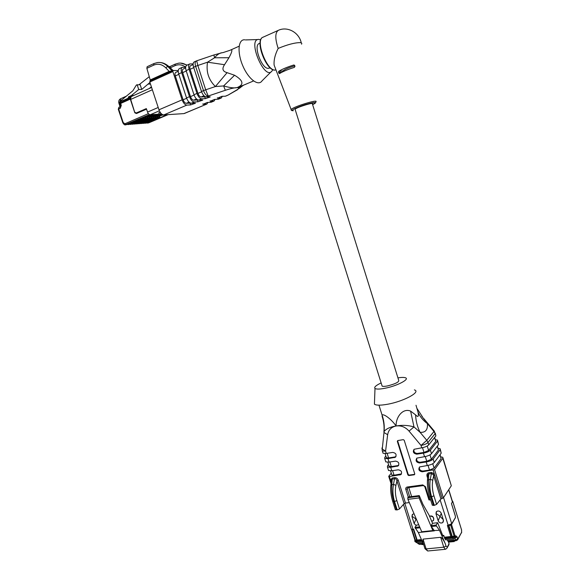 <?xml version="1.0" encoding="UTF-8"?>
<svg xmlns="http://www.w3.org/2000/svg" width="580" height="580" viewBox="0 0 580 580"><rect width="100%" height="100%" fill="white"/><g stroke="black" fill="none" stroke-linecap="round" stroke-linejoin="round"><path stroke-width="0.87" d="M301.535 44.189C302.115 43.297 301.644 42.775 300.128 42.63C294.829 42.645 287.506 44.573 278.168 48.408C274.971 38.672 275.029 32.647 278.349 30.327C287.47 26.02 299.178 32.509 301.252 42.877M274.115 64.982C273.731 60.059 275.079 54.534 278.168 48.408M294.321 65.127L293.567 65.061C287.035 67.135 282.076 69.23 278.69 71.333L283.033 70.941L283.236 71.587M293.567 65.061L294.712 65.569L294.974 66.337L294.357 67.367C287.818 69.441 282.859 71.521 279.495 73.609L278.828 73.123L280.35 73.08M281.822 72.282L278.56 72.362L278.828 73.123M278.56 72.362L278.69 71.333M295.213 109.678L295.075 109.236C296.685 107.271 314.947 101.681 312.395 103.929L398.692 380.277C399.214 381.995 395.459 383.887 387.425 385.947C384.772 386.461 383.01 386.526 382.147 386.142L381.894 385.345M260.079 43.137L259.231 43.514C253.047 45.24 261.667 68.933 268.221 68.338L269.258 68.136M294.807 65.844C288.753 67.599 284.831 69.303 283.033 70.941M260.724 39.882L259.079 39.425C246.507 38.273 264.908 81.976 272.143 70.775L272.774 69.528M244.753 39.81C238.17 39.041 237.024 52.454 242.788 65.765C248.414 79.126 258.339 86.594 262.051 80.845L271.143 71.775M229.941 50.33C232.79 48.756 232.471 51.221 228.962 57.732L224.525 64.706C221.785 68.803 222.633 71.449 227.077 72.659L234.567 75.248C243.39 80.54 244.245 84.651 237.118 87.58L243.984 84.992M243.368 85.26L240.707 87.29L236.995 87.616C234.211 88.276 229.745 87.718 223.612 85.942L215.398 86.543C208.597 79.859 205.972 71.746 207.538 62.191L214.549 57.775C217.304 54.404 220.037 52.708 222.749 52.686L229.898 50.344M221.35 52.947L213.918 54.977L214.549 57.775L228.962 57.732M213.904 54.984L196.707 60.813L197.823 65.482L207.538 62.191L224.525 64.706M237.118 87.58L237.01 87.616C234.269 87.747 230.376 88.631 225.337 90.284L208.191 96.041L205.704 89.798L215.398 86.543L227.077 72.659M225.337 90.284L223.612 85.942L234.567 75.248M178.256 70.557L173.123 70.484L172.869 71.565L182.113 99.84C183.374 103.117 184.955 104.871 186.862 105.103L163.785 114.92L183.911 113.6L206.871 104.045L207.915 102.45M185.658 67.251L182.316 67.302C181.076 68.041 180.858 69.817 181.663 72.616L189.5 96.657C190.762 99.956 192.343 101.725 194.235 101.971L191.277 103.233C189.377 102.986 187.797 101.225 186.535 97.933L178.705 73.943C177.908 71.151 178.125 69.382 179.365 68.636L182.243 67.331M193.14 63.916L189.732 63.938C188.514 64.677 188.304 66.453 189.109 69.267L196.968 93.445C198.23 96.766 199.803 98.549 201.673 98.81L198.686 100.079C196.808 99.825 195.235 98.042 193.974 94.736L186.122 70.608C185.317 67.802 185.528 66.026 186.76 65.286L189.667 63.974M184.397 113.477L183.911 113.6M163.785 114.92C161.834 114.717 160.232 113.013 158.971 109.794L182.113 99.84M172.869 71.565L149.807 82.019L158.971 109.794M149.807 82.019L149.959 80.968L172.898 70.586M150.118 80.895L150.22 79.96L169.15 71.362L171.919 70.999M169.055 72.297L169.15 71.362L165.721 67.766C162.059 64.242 158.043 63.372 153.678 65.156L146.856 68.324L150.22 79.96M146.856 68.324L147.131 66.722L153.925 63.561M210.149 96.795L206.183 96.896C204.312 96.628 202.754 94.83 201.485 91.502L193.618 67.244C192.806 64.416 193.01 62.64 194.227 61.908L196.163 61.031M210.207 96.962L205.335 98.665L201.673 98.81M202.71 99.956L198.686 100.079M202.761 100.122L197.925 101.812L194.235 101.971M195.337 103.088L191.277 103.233M195.387 103.247L190.588 104.922L186.862 105.103M202.826 103.907L202.957 104.306L206.458 104.124M202.957 104.306L207.277 102.479L210.765 102.319L214.063 101.022L215.1 99.397M210.054 100.869L210.177 101.261L213.65 101.109M210.177 101.261L214.549 99.419L218 99.281L221.321 97.969L222.35 96.316M217.348 97.795L217.478 98.187L220.915 98.056M217.478 98.187L221.893 96.331L225.315 96.207L228.389 94.939L237.568 89.697M205.335 98.665L204.755 96.86L201.086 96.99C199.839 96.816 198.788 95.627 197.954 93.416L201.608 91.85M193.749 67.65L190.11 69.281L197.954 93.416M190.11 69.281C189.573 67.41 189.711 66.222 190.53 65.736L193.118 64.561M225.772 96.106L225.315 96.207M197.925 101.812L197.345 100.014L193.648 100.166C192.386 99.999 191.335 98.818 190.494 96.628L194.09 95.076M186.252 71.014L182.671 72.623L190.494 96.628M182.671 72.623C182.135 70.76 182.279 69.578 183.106 69.085L185.636 67.947M218.471 99.173L218 99.281M211.236 102.21L210.765 102.319M149.959 80.968L173.007 70.506L168.744 66.453C165.757 63.793 162.661 62.473 159.449 62.502M157.354 62.589L157.448 62.575C161.051 62.06 164.488 63.343 167.743 66.432L171.999 70.883M190.588 104.922L190.008 103.138L186.274 103.312C185.006 103.153 183.954 101.978 183.113 99.796L186.658 98.274M178.836 74.349L175.312 75.929L183.113 99.796M175.312 75.929C174.783 74.073 174.928 72.899 175.762 72.398L178.227 71.289M175.45 64.075L178.647 63.176C181.395 62.807 184.114 63.503 186.789 65.279M187.224 65.076L180.583 63.104M204.755 96.86L205.472 96.773M197.345 100.014L197.932 99.949M190.008 103.138L190.465 103.088M170.129 71.195L170.237 71.761M121.409 102.457L130.232 98.513L121.409 102.457L121.3 103.153L130.311 99.122L130.275 98.491M130.311 99.122L134.879 112.846L136.474 113.521L146.515 109.156M130.529 97.172L123.003 100.521L122.634 101.913M161.711 114.064L149.582 114.724L147.994 113.209L146.327 108.598L136.169 113.013L136.474 113.521M160.196 112.331L158.492 113.056L160.624 112.926M164.111 114.898L164.104 116.029L167.257 114.688M164.104 116.029L160.058 117.74L159.123 116.094L159.87 115.92M158.072 116.544L159.123 116.094L157.948 116.174L158.18 117.863L145.043 123.279M160.29 115.768L159.507 116.065M156.078 116.674L157.948 116.174M154.07 116.812L155.955 116.304L156.179 118.008L143.021 123.431M152.04 116.957L153.946 116.442L154.171 118.146L140.976 123.591M150.002 117.095L151.916 116.58L152.141 118.291L138.924 123.75M147.951 117.232L149.879 116.718L150.104 118.429L136.858 123.917M145.877 117.377L147.82 116.856L148.052 118.574L134.77 124.076M143.797 117.522L145.754 116.993L145.979 118.719L132.675 124.243M160.08 117.74L159.529 116.065M149.821 114.789L139.758 119.103M141.107 118.53L141.796 119.016L141.875 118.197M143.753 117.399L143.898 118.864L142.984 117.718M145.979 118.719L144.507 117.073M148.052 118.574L146.972 116.906L145.754 116.993M150.104 118.429L149.031 116.769L147.82 116.856M152.141 118.291L151.076 116.631L149.879 116.718M154.171 118.146L153.113 116.5L151.916 116.58M156.179 118.008L155.128 116.362L153.946 116.442M158.18 117.863L157.129 116.225L155.955 116.304M163.756 114.963L145.732 116.551M147.994 113.209L149.582 114.724M119.864 103.153L120.495 102.711L120.785 100.985L122.8 100.637M121.35 100.731L121.3 103.153M149.959 82.469L141.73 89.458L140.135 84.651L136.394 85.014L132.827 90.828L122.133 99.651L120.285 100.478L119.524 102.79L120.669 106.212M149.27 76.676L139.127 84.658M168.744 66.323L170.056 66.852L170.469 67.962M151.38 86.782L149.263 88.508M128.1 98.237L128.55 96.802L131.442 95.504L138.729 89.516L141.73 89.458M131.442 95.504L133.828 95.432M137.126 84.68L138.729 89.516M150.561 87.457L150.691 87.87M130.507 99.521L131.145 96.642L130.254 98.818M161.095 115.522L145.21 116.769M381.14 382.938C375.941 385.388 373.89 387.223 374.999 388.455C376.348 389.332 379.646 389.282 384.902 388.281C397.046 386.012 410.408 378.986 405.26 377.718C403.81 377.275 401.375 377.326 397.938 377.863M374.513 401.817L374.426 404.159C376.195 405.463 380.574 405.5 387.571 404.245C403.789 401.389 421.406 391.783 414.374 389.89M382.662 418.144L382.097 415.091C383.51 413.409 391.304 419.05 396.031 425.909L396.104 425.901C395.748 417.47 402.578 407.776 410.589 411.089L415.577 414.867C418.108 417.586 418.92 416.686 418.013 412.17L416.012 405.26M421.631 415.983L427.409 423.639C427.888 429.874 425.445 432.76 420.065 432.296L413.989 426.916C408.124 425.227 402.201 424.908 396.205 425.974L395.988 426.01C390.108 426.974 386.149 428.809 384.127 431.505L383.909 432.086C384.417 426.684 383.808 421.413 382.082 416.273M415.577 414.867C415.889 421.102 417.382 426.909 420.065 432.296L426.8 440.336L421.022 445.44L409.045 431.099L413.989 426.916L410.589 411.089M423.755 418.55L434.123 430.897L433.985 431.476L427.409 423.639C423.037 420.435 419.913 416.614 418.013 412.17M422.552 417.013L417.216 408.777M424.741 486.497L425.495 486.729L429.657 500.011L430.65 499.887M427.714 476.325L427.054 476.289C426.612 474.36 427.192 473.178 428.794 472.765L431.302 472.403L434.297 473.802L442.127 498.43L440.909 498.988L433.659 475.723L433.245 474.658L431.418 473.548L431.302 472.403M419.492 467.009C419.079 469.452 420.196 470.8 422.842 471.047L422.284 471.794L434.572 469.619L442.815 458.33L442.765 457.265L440.749 456.873M422.284 471.794C418.999 471.141 418.093 469.532 419.572 466.943L427.293 465.53L426.191 461.992C429.497 461.383 431.81 460.389 433.129 459.019L440.147 449.717L440.104 448.688L438.096 448.318M416.766 458.178C416.31 460.65 417.419 462.013 420.094 462.26L419.528 462.992L426.191 461.992M419.528 462.992C416.223 462.34 415.331 460.716 416.839 458.12L424.531 456.685L423.422 453.139C426.735 452.509 429.055 451.523 430.382 450.182L437.472 441.083L437.443 440.082L435.435 439.749M414.033 449.333C413.533 451.827 414.635 453.205 417.339 453.459L416.766 454.169L423.422 453.139M416.766 454.169C413.446 453.516 412.561 451.885 414.105 449.275L421.762 447.818L421.022 445.44C424.335 444.802 426.655 443.823 427.989 442.504L428.729 444.875C427.395 446.194 425.075 447.173 421.762 447.818M385.867 456.098L384.794 457.308L384.714 458.447L387.962 458.642L395.35 457.257C396.865 454.684 395.995 453.067 392.74 452.414L386.316 453.437L383.068 453.263L382.858 452.603M388.578 464.66L387.512 465.899L387.44 467.067L390.702 467.306L398.126 465.943C399.605 463.384 398.728 461.774 395.488 461.122L389.057 462.108L385.801 461.897L385.591 461.216M392.602 470.648L394.045 475.209L401.483 473.875L400.889 474.614C402.339 472.062 401.454 470.467 398.228 469.814L391.797 470.764L388.535 470.51L388.31 469.807M400.889 474.614L389.397 476.528L390.507 480.008L391.253 481.146L391.37 480.044M391.123 482.393L390.507 480.008L392.298 477.978L394.697 477.637C396.35 477.587 397.547 478.486 398.293 480.341L405.478 503.07L409.299 502.592M407.892 474.962L397.322 441.38L397.786 440.561L403.288 439.654L404.202 440.242L414.787 473.969L414.316 474.766L408.798 475.557L407.892 474.962L408.24 474.512L397.684 440.967L397.322 441.38M405.478 503.07L404.129 503.643L396.945 480.907C396.466 479.254 395.756 478.536 394.799 478.754L392.399 479.095L391.253 480.595M398.293 480.341L396.945 480.907L395.923 485.358C394.951 490.151 395.255 495.226 396.829 500.584L399.482 508.95L404.129 503.643M399.482 508.95L397.206 509.914L395.306 509.588M442.997 458.004L451.32 485.772L442.815 458.33M434.572 469.619L443.359 497.843L451.32 485.772M443.359 497.843L442.127 498.43M434.877 475.172L433.659 475.723L432.767 480.269C431.94 485.148 432.325 490.332 433.92 495.813L436.588 504.368L440.909 498.988M436.588 504.368L434.297 505.354L431.614 496.792C429.867 491.159 429.425 485.329 430.28 479.312L431.418 473.548L428.91 473.903L427.83 474.701L427.721 476.202M428.794 472.765L428.548 479.551C428.352 485.474 429.12 491.26 430.875 496.886L433.55 505.448L434.297 505.354M433.55 505.448L432.245 504.991M429.657 500.011L428.896 499.757M408.791 487.562L411.626 496.574M434.696 437.363L435.747 441.365L434.558 437.537M427.235 446.005L428.62 450.457L435.747 441.365M428.62 450.457L423.987 452.422L422.508 447.68M417.339 453.459L423.987 452.422M437.653 440.771L438.545 444.541L431.484 453.72C430.157 455.075 427.844 456.061 424.531 456.685M435.334 433.282L435.863 435.899L428.729 444.875M394.385 457.642L394.995 456.931L388.578 457.932L386.411 457.801L386.265 457.359M437.385 446.042L438.422 449.986L437.255 446.216M429.998 454.872L431.368 459.287L438.422 449.986M431.368 459.287L426.75 461.267L425.278 456.547M420.094 462.26L426.75 461.267M440.329 449.399L441.213 453.161L434.224 462.55C432.912 463.927 430.607 464.921 427.293 465.53M397.133 466.342L397.735 465.617L391.319 466.581L389.137 466.421L388.991 465.958M389.397 476.528L388.76 476.231L391.283 473.2M394.045 475.209L391.863 475.027L391.71 474.549M440.075 454.698L441.09 458.584L439.937 454.879M432.752 463.724L434.108 468.096L441.09 458.584M434.108 468.096L429.497 470.09L428.04 465.407M422.842 471.047L429.497 470.09M397.206 509.914L394.552 501.548C392.82 496.045 392.464 490.332 393.486 484.416L391.834 484.648C391.435 490.47 392.109 496.139 393.842 501.635L396.495 510.001M397.735 465.617L398.757 465.196M394.995 456.931L395.988 456.525M382.097 447.724L381.959 448.797L385.577 451.117L386.316 453.437M433.245 474.658L434.297 473.802L433.188 470.221M390.804 481.385L391.224 481.414M392.298 477.978L391.834 484.648L390.768 485.801M394.697 477.637L393.486 484.416L395.923 485.358M414.316 474.766L414.657 474.324L409.147 475.107L408.798 475.557M408.24 474.512L409.147 475.107M397.67 440.59L397.684 440.967M416.599 519.738L416.005 519.216C413.721 517.259 412.387 516.41 411.996 516.678L414.149 523.486L416.201 525.589L414.135 523.501L411.981 516.693L412.598 514.293L414.076 513.815M443.403 520.18L442.823 522.558C440.873 523.551 439.321 522.957 438.168 520.775L436 513.865L436.617 511.459C438.552 510.487 440.097 511.082 441.242 513.249L443.403 520.18M429.497 516.164L430.396 516.062C433.543 516.693 434.478 518.245 433.209 520.724L431.701 521.26M448.384 525.828L447.383 525.473L450.834 536.536L444.338 537.211M450.537 525.103L448.405 525.828L450.537 525.103M452.11 536.543L455.061 535.913L451.494 524.458L450.849 525.009M451.494 524.458L451.711 523.74L447.383 525.473M451.682 524.211L455.387 517.65L451.711 523.74L443.555 497.546M448.92 525.748L452.226 536.355L451.784 536.899L450.834 536.536M452.277 500.968L452.69 501.323L451.465 503.592L455.3 515.932M416.839 540.48L417.114 540.024L413.685 529.178L413.011 529.257L404.789 503.244M413.525 529.656L411.235 528.975L413.344 529.678L413.685 529.178M429.729 516.693L430.324 516.07M431.701 521.246L431.281 520.274M432.013 521.224L433.601 520.282M436.225 511.886L436.015 513.851C436.385 513.576 437.74 514.438 440.075 516.432L443.207 519.542M436 513.865L438.175 520.76L441.271 513.343M438.168 520.775L438.175 520.76C439.336 522.942 440.887 523.53 442.83 522.537L443.526 520.826M416.186 518.766L414.135 523.501M412.235 514.678L411.981 516.693M445.868 539.741L444.846 538.842L452.828 538.023L453.611 539.096L454.64 538.617L455.09 536.986L452.828 538.023L452.603 537.298L444.621 538.117L443.758 535.369L443.2 536.152L442.721 535.514L437.639 522.711L432.578 523.283L429.062 515.156L422.95 504.382L419.246 495.581L419.086 497.93L432.839 530.57L421.725 531.773L407.921 499.365L407.805 497.756L408.102 497.031L419.246 495.581M452.603 537.298L455.061 535.913M444.846 538.842L444.621 538.117M448.231 541.35L447.26 539.741M453.98 540.879L454.365 541.539L448.601 542.119L448.26 541.452M432.839 530.57L439.473 530.294L445.288 543.764C443.446 539.748 441.902 537.595 440.67 537.298L423.023 539.125L422.798 541.829L424.872 548.39M423.625 544.446L422.798 541.829M439.473 530.294L436.45 525.98L431.361 526.538L434.405 530.838L423.32 532.034L421.725 531.773M423.726 544.779L418.347 532.571L423.32 532.034M418.767 524.835L416.549 525.081L414.968 527.401L419.645 526.879M431.361 526.538L431.071 525.611L432.578 523.283M431.071 525.611L436.16 525.045L437.639 522.711M436.45 525.98L436.16 525.045M418.347 532.571L414.968 527.401M415.258 528.315L420.029 527.793M442.707 535.478L443.758 535.369M414.939 540.118L414.765 540.879L415.882 541.075L421.827 540.458M416.745 540.19L414.976 540.06M417.165 542.663L414.896 541.292M409.045 431.099C405.391 427.054 401.113 425.35 396.205 425.981L396.031 425.909M291.377 110.106L291.124 109.482C293.32 106.684 319.544 98.672 315.774 101.942C316.02 102.689 314.962 103.581 312.606 104.618C317.492 101.826 315.005 101.834 305.138 104.639C296.228 107.423 289.224 111.041 293.349 110.664L293.226 110.7C291.66 110.722 290.957 110.316 291.124 109.482L274.086 64.989M263.059 37.192C254.446 39.737 267.902 73.551 275.928 69.788C267.394 73.849 253.88 39.962 263.059 37.192L278.183 30.406M227.875 95.207L236.669 90.016C239.293 88.45 239.438 87.653 237.111 87.616L237.155 87.58M201.485 91.502L203.507 90.632C204.769 93.967 206.335 95.772 208.191 96.041L206.183 96.896M193.974 94.736L196.968 93.445M189.109 69.267L186.122 70.608M186.535 97.933L189.5 96.657M181.663 72.616L178.705 73.943M196.685 60.82L196.229 60.994C195.018 61.727 194.822 63.51 195.627 66.337L197.823 65.482L205.704 89.798L203.507 90.632L195.627 66.337L193.618 67.244M173.123 70.484L168.744 66.453L167.743 66.432L165.721 67.766M185.665 67.193C182.309 64.626 178.756 64.112 175.008 65.656L170.513 67.715M203.979 95.758L201.086 96.99M196.475 98.962L193.648 100.166M189.044 102.131L186.274 103.312M236.669 90.016L240.461 87.566M175.008 65.656L175.24 64.112L169.853 66.584M153.678 65.156L153.939 63.561L157.354 62.567M152.359 89.748L130.696 99.419L134.879 112.846M134.995 112.331L136.169 113.013M122.46 101.406L130.261 97.911M158.209 107.474L147.494 112.107M150.075 114.811L159.369 110.816M160.305 112.498L159.725 112.527M168.091 114.637L148.582 122.909L160.058 117.74M159.449 117.102L158.34 117.573M146.747 123.105L147.726 122.975L147.19 122.532M139.613 119.175L126.215 124.736M127.158 124.526L126.099 124.656L123.192 122.532L118.661 108.982L119.154 107.199M128.122 124.555L129.115 124.424L128.543 123.946M129.297 124.359L141.687 119.031M141.73 119.031L128.434 124.569M143.151 118.226L141.969 118.733M130.254 124.388L131.247 124.258L130.674 123.779M131.421 124.193L143.789 118.885M143.826 118.878L130.558 124.403M145.239 118.081L144.065 118.581M132.363 124.229L133.356 124.091L132.791 123.62M145.913 118.733L133.4 124.091L145.87 118.74M133.53 124.033L131.762 124.062M147.313 117.936L146.145 118.436M134.466 124.062L135.452 123.931L134.893 123.46M147.987 118.588L135.495 123.924L147.944 118.596M135.626 123.874L133.864 123.903M149.372 117.798L148.219 118.291M136.547 123.903L137.54 123.765L136.981 123.308M150.039 118.443L137.576 123.765L150.002 118.45M137.707 123.707L135.959 123.743M151.416 117.653L150.271 118.146M138.62 123.736L139.606 123.605L139.055 123.149M152.083 118.305L139.642 123.605L152.04 118.305M139.773 123.547L138.033 123.584M153.446 117.515L152.308 118.001M140.672 123.576L141.658 123.446L141.107 122.989M154.106 118.16L141.694 123.446L154.07 118.16M141.825 123.388L140.092 123.424M155.462 117.377L154.338 117.856M142.709 123.417L143.695 123.286L143.151 122.837M156.121 118.023L143.731 123.286L156.078 118.023M143.862 123.235L142.136 123.272M157.463 117.24L156.346 117.711M144.739 123.264L145.718 123.134L145.181 122.684M158.115 117.878L145.718 123.134L158.079 117.885M145.885 123.076L144.166 123.112M148.763 122.829L147.799 123.054M161.856 115.34L146.117 116.384M148.393 115.406L162.335 114.506M149.14 114.753L125.121 124.794M148.175 113.745L125.121 123.671M122.829 122.822L123.192 122.532M120.785 100.985L119.835 103.059L120.625 105.785L121.285 105.444L120.495 102.711L121.068 102.457M121.285 105.444L120.278 108.264L120.647 105.872M120.278 108.264L118.284 109.221L118.958 107.242L120.568 106.524M118.298 109.287L122.815 122.764C123.946 124.606 124.918 125.28 125.715 124.772L139.678 119.161M118.929 103.305L119.524 102.79M120.285 100.478L120.568 98.774C118.944 99.738 118.385 101.21 118.893 103.197L120.082 106.742M169.287 66.838L170.056 66.852M150.488 84.078L148.262 84.1M130.971 96.729L128.55 96.802M160.537 115.753L161.051 115.529M395.988 426.01L395.995 426.024C391.246 427.083 388.462 429.983 387.65 434.739L385.577 451.117L382.336 450.957L383.068 453.263M427.605 478.043L427.054 476.289M387.962 458.642L389.057 462.108M390.702 467.306L391.797 470.764M408.233 497.016L405.826 489.382L407.203 488.78L409.734 496.821M407.899 487.606L407.218 487.026C406.014 487.316 405.55 488.106 405.826 489.382M407.218 487.026L422.748 484.909L425.495 486.729M408.059 487.657L407.203 488.78L407.754 487.7L423.27 485.598L422.748 484.909M438.545 444.541L437.472 441.083M430.382 450.182L431.484 453.72M441.213 453.161L440.147 449.717M433.129 459.019L434.224 462.55M435.863 435.899L435.145 433.586L427.989 442.504L426.8 440.336L433.985 431.476L435.145 433.586L434.26 431.063M399.874 475.02L400.468 474.28M432.767 480.269L430.28 479.312L427.46 480.211C427.155 485.409 427.895 490.919 429.671 496.748L431.614 496.792L433.92 495.813M396.829 500.584L394.552 501.548L392.653 501.243M389.861 461.985L391.319 466.581M387.114 453.306L388.578 457.932M382.133 450.298L383.996 432.491L387.65 434.739M383.909 432.086L384.12 431.505C384.598 425.879 383.924 420.406 382.097 415.091L378.965 405.166M423.414 485.496L424.792 486.656L428.946 499.924M427.808 474.933L427.416 480.813M432.339 505.289L429.577 496.458M440.147 499.938L448.34 525.835M421.435 539.574L417.114 540.024M455.387 517.65L455.358 516.135M451.486 536.862L451.95 536.812L448.536 525.857M403.462 504.404L411.089 528.518M448.659 489.803L452.451 502.026M452.69 501.323L461.535 529.83L461.586 532.353L457.801 539.001L455.554 540.038L447.608 540.843M452.726 501.243L461.535 529.83M457.83 539.487L461.586 532.353M454.162 536.333L450.674 525.132M455.902 535.797L457.163 536.942L455.09 537.957L455.902 535.797L455.09 536.986L454.865 536.261M457.163 536.942L457.598 539.908L456.018 540.676L454.981 538.204M456.17 540.553L448.072 541.473M455.459 540.734L448.333 541.691M456.192 540.654L455.808 540.843M448.478 542.003L449.007 543.692L448.666 545.2L447.129 547.832M448.579 542.111L449.007 543.692L446.73 548.52L445.331 549.296L443.765 547.194L426.111 548.912L423.023 539.125M427.699 550.993L426.111 548.912L424.966 548.709L427.699 550.993L445.331 549.296M440.67 537.298L443.765 547.194L446.034 546.15L447.086 546.991M446.034 546.15L445.288 543.764M419.086 497.93L407.921 499.365M418.956 496.313L407.805 497.756M423.465 544.192L420.819 544.214M422.291 544.685L421.79 544.12M422.138 541.169L416.107 541.785L415.882 541.075M418.629 542.648L418.97 543.736L423.081 543.315M417.767 543.242L419.456 544.352L423.364 543.96M415.425 540.328L412.032 529.591M295.075 109.236L382.147 386.142M270.113 67.766L269.127 68.186M294.125 65.054L293.763 65.018M257.81 39.563L245.478 39.919M243.23 85.311L253.547 80.953M230.245 50.192L239.141 46.19M243.651 85.137L243.194 85.332M228.215 95.047L225.714 96.128M221.321 97.969L218.406 99.194M214.063 101.022L211.178 102.232M206.871 104.045L184.338 113.506M130.355 99.303L134.727 112.491M123.047 100.507L130.551 97.143M151.605 87.464L131.145 96.642M141.796 119.016L129.231 124.403L127.506 124.388M143.898 118.864L131.356 124.236L129.644 124.229M168.142 114.63L148.668 122.888L146.189 122.96M120.568 98.774L126.346 96.171M374.999 388.455L374.426 404.159M386.411 457.801L385.069 453.567M389.137 466.421L387.81 462.238M391.863 475.027L390.55 470.88M388.752 476.477L391 483.575M387.44 467.067L388.535 470.51M384.714 458.447L385.801 461.897M398.126 465.943L398.728 465.218M395.35 457.257L395.959 456.547M391.348 480.182L390.826 485.257C390.347 490.375 390.985 495.791 392.74 501.512L395.393 509.863M427.721 476.187L427.801 474.947M455.409 517.962L455.38 516.084M451.486 503.549L455.343 515.968M451.661 536.913L444.476 537.653M421.624 540.009L416.947 540.487M416.788 540.335L413.366 529.504M430.425 515.99C432.76 515.75 433.818 517.179 433.608 520.274M448.768 489.643L452.407 501.366M461.571 529.75L461.622 532.803M453.611 539.096L445.636 539.9M449.079 544.294L449.043 543.605M423.654 544.613L420.775 544.221M414.983 540.255L411.524 529.322M422.61 542.242L416.911 542.822L414.99 541.589L414.765 540.879M417.607 542.75L417.861 543.54L419.456 544.352"/></g></svg>
